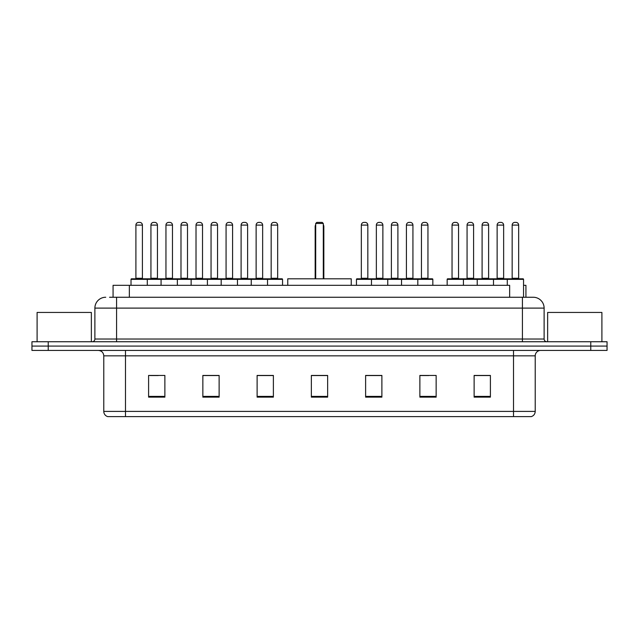 <?xml version="1.0" encoding="UTF-8"?>
<svg xmlns="http://www.w3.org/2000/svg" width="639" height="639" viewBox="0 0 639 639"><rect width="100%" height="100%" fill="white"/><g stroke="black" fill="none" stroke-linecap="round" stroke-linejoin="round"><path stroke-width="0.96" d="M109.541 297.255L116.586 297.255L109.541 297.255L113.071 297.255L113.071 285.321L509.65 285.321L509.65 297.255M523.549 285.321L525.929 285.321L525.929 297.255M105.739 297.255A10.847 10.847 0 0 0 94.884 308.11L94.884 339.029A2.716 2.716 0 0 1 92.176 341.745M544.116 308.11L116.586 308.11L116.586 297.255L533.261 297.255A10.847 10.847 0 0 1 544.116 308.11L544.116 339.029C544.276 340.683 545.179 341.585 546.824 341.745M48.229 341.745L31.95 341.745L31.95 346.082L48.229 346.082L31.95 346.082L31.95 350.428L48.229 350.428L48.229 346.082L590.771 346.082L48.229 346.082L48.229 341.745L590.771 341.745L590.771 346.082L607.05 346.082L590.771 346.082L590.771 350.428L48.229 350.428M590.771 350.428L607.05 350.428L607.05 341.745L590.771 341.745M533.102 297.255L529.459 297.255M535.218 411.404C535.067 414.008 533.765 415.741 531.313 416.612L513.516 416.612L513.516 411.404L535.218 411.404L535.218 355.851A5.424 5.424 0 0 1 540.642 350.428M513.516 416.612L107.687 416.612A5.424 5.424 0 0 1 103.782 411.404L103.782 355.851C103.462 352.552 101.657 350.747 98.358 350.428M490.401 397.138L490.401 375.436L474.122 375.436L474.122 397.138L490.401 397.138M436.149 397.138L436.149 375.436L419.871 375.436L419.871 397.138L436.149 397.138M381.89 397.138L381.89 375.436L365.62 375.436L365.62 397.138L381.89 397.138M164.878 397.138L164.878 375.436L148.599 375.436L148.599 397.138L164.878 397.138M219.129 397.138L219.129 375.436L202.851 375.436L202.851 397.138L219.129 397.138M273.38 397.138L273.38 375.436L257.11 375.436L257.11 397.138L273.38 397.138M327.639 397.138L327.639 375.436L311.361 375.436L311.361 397.138L327.639 397.138M503.644 416.612L125.484 416.612L125.484 411.404L513.516 411.404L513.516 355.851L103.782 355.851M420.63 375.548L428.769 375.548M474.122 375.548L489.426 375.548M481.287 375.548L474.394 375.548M270.345 375.548L263.452 375.548M202.851 375.548L218.37 375.548M210.231 375.548L203.338 375.548M150.117 375.548L158.256 375.548M375.548 375.548L368.655 375.548M327.639 375.548L311.361 375.548M273.38 375.548L257.11 375.548M381.89 375.548L365.62 375.548M91.361 341.745L91.361 312.447L37.102 312.447L37.102 341.745M351.242 285.321L351.242 278.812L287.758 278.812L287.758 285.321M315.706 223.466L316.784 222.388L322.216 222.388L323.294 223.466L315.706 223.466L315.706 278.812M323.294 223.466L323.294 278.812M323.837 278.812L323.837 226.725A4.337 4.337 0 0 0 323.294 224.624M315.163 278.812L315.163 226.725L315.706 226.725M601.898 341.745L601.898 312.447L547.639 312.447L547.639 341.745M266.822 278.812L282.007 278.812A0.543 0.543 0 0 1 282.55 279.355L131.019 279.355A0.543 0.543 0 0 1 131.562 278.812L146.754 278.812A0.543 0.543 0 0 1 147.297 279.355L147.297 285.321M142.409 225.096L135.899 225.096A2.716 2.716 0 0 1 138.615 222.388L139.701 222.388A2.716 2.716 0 0 1 142.409 225.096L142.409 278.269A0.543 0.543 0 0 0 142.952 278.812M135.899 225.096L135.899 278.269A0.543 0.543 0 0 1 135.356 278.812M131.019 279.355L131.019 285.321M161.076 285.321L161.076 279.355A0.543 0.543 0 0 1 161.619 278.812L176.811 278.812A0.543 0.543 0 0 1 177.354 279.355L177.354 285.321M172.466 225.096L165.956 225.096A2.716 2.716 0 0 1 168.672 222.388L169.758 222.388A2.716 2.716 0 0 1 172.466 225.096L172.466 278.269A0.543 0.543 0 0 0 173.009 278.812M165.956 225.096L165.956 278.269A0.543 0.543 0 0 1 165.413 278.812M191.133 285.321L191.133 279.355A0.543 0.543 0 0 1 191.676 278.812L206.868 278.812A0.543 0.543 0 0 1 207.411 279.355L207.411 285.321M202.523 225.096L196.013 225.096A2.716 2.716 0 0 1 198.729 222.388L199.815 222.388A2.716 2.716 0 0 1 202.523 225.096L202.523 278.269A0.543 0.543 0 0 0 203.066 278.812M196.013 225.096L196.013 278.269A0.543 0.543 0 0 1 195.47 278.812M221.19 285.321L221.19 279.355A0.543 0.543 0 0 1 221.733 278.812L236.925 278.812A0.543 0.543 0 0 1 237.468 279.355L237.468 285.321M232.58 225.096L226.07 225.096A2.716 2.716 0 0 1 228.786 222.388L229.872 222.388A2.716 2.716 0 0 1 232.58 225.096L232.58 278.269A0.543 0.543 0 0 0 233.123 278.812M226.07 225.096L226.07 278.269A0.543 0.543 0 0 1 225.527 278.812M251.247 285.321L251.247 279.355A0.543 0.543 0 0 1 251.79 278.812L266.982 278.812A0.543 0.543 0 0 1 267.525 279.355L267.525 285.321M262.645 225.096L256.127 225.096A2.716 2.716 0 0 1 258.843 222.388L259.929 222.388A2.716 2.716 0 0 1 262.645 225.096L262.645 278.269A0.543 0.543 0 0 0 263.18 278.812M256.127 225.096L256.127 278.269A0.543 0.543 0 0 1 255.584 278.812M417.107 278.812L432.299 278.812A0.543 0.543 0 0 1 432.835 279.355L371.475 279.355A0.543 0.543 0 0 1 372.018 278.812L387.21 278.812A0.543 0.543 0 0 1 387.753 279.355L387.753 285.321M382.873 225.096L376.355 225.096A2.716 2.716 0 0 1 379.071 222.388L380.157 222.388A2.716 2.716 0 0 1 382.873 225.096L382.873 278.269A0.543 0.543 0 0 0 383.416 278.812M376.355 225.096L376.355 278.269A0.543 0.543 0 0 1 375.82 278.812M372.178 278.812L356.993 278.812A0.543 0.543 0 0 0 356.45 279.355L371.475 279.355L371.475 285.321M401.532 285.321L401.532 279.355A0.543 0.543 0 0 1 402.075 278.812L417.267 278.812A0.543 0.543 0 0 1 417.81 279.355L417.81 285.321M412.93 225.096L406.42 225.096A2.716 2.716 0 0 1 409.128 222.388L410.214 222.388A2.716 2.716 0 0 1 412.93 225.096L412.93 278.269A0.543 0.543 0 0 0 413.473 278.812M406.42 225.096L406.42 278.269A0.543 0.543 0 0 1 405.877 278.812M507.278 285.321L507.278 279.355A0.543 0.543 0 0 1 507.821 278.812L523.006 278.812A0.543 0.543 0 0 1 523.549 279.355L447.164 279.355A0.543 0.543 0 0 1 447.707 278.812L462.892 278.812A0.543 0.543 0 0 1 463.435 279.355L463.435 285.321M458.554 278.269A0.543 0.543 0 0 0 459.098 278.812L451.501 278.812A0.543 0.543 0 0 0 452.045 278.269L458.554 278.269L458.554 225.096A2.716 2.716 0 0 0 455.839 222.388L454.76 222.388A2.716 2.716 0 0 0 452.045 225.096L452.045 278.269M447.164 279.355L447.164 285.321M477.221 285.321L477.221 279.355A0.543 0.543 0 0 1 477.764 278.812L492.949 278.812A0.543 0.543 0 0 1 493.492 279.355L493.492 285.321M488.611 278.269A0.543 0.543 0 0 0 489.154 278.812L481.558 278.812A0.543 0.543 0 0 0 482.102 278.269L488.611 278.269L488.611 225.096A2.716 2.716 0 0 0 485.896 222.388L484.817 222.388A2.716 2.716 0 0 0 482.102 225.096L482.102 278.269M518.668 278.269A0.543 0.543 0 0 0 519.211 278.812L511.615 278.812A0.543 0.543 0 0 0 512.159 278.269L518.668 278.269L518.668 225.096A2.716 2.716 0 0 0 515.953 222.388L514.874 222.388A2.716 2.716 0 0 0 512.159 225.096L512.159 278.269M523.549 279.355L523.549 297.255M161.779 278.812L146.587 278.812M150.932 225.096A2.716 2.716 0 0 1 153.64 222.388L154.726 222.388A2.716 2.716 0 0 1 157.442 225.096L150.932 225.096L150.932 278.269A0.543 0.543 0 0 1 150.389 278.812M157.442 225.096L157.442 278.269A0.543 0.543 0 0 0 157.985 278.812M191.836 278.812L176.644 278.812M180.989 225.096A2.716 2.716 0 0 1 183.697 222.388L184.783 222.388A2.716 2.716 0 0 1 187.499 225.096L180.989 225.096L180.989 278.269A0.543 0.543 0 0 1 180.446 278.812M187.499 225.096L187.499 278.269A0.543 0.543 0 0 0 188.042 278.812M221.893 278.812L206.701 278.812M211.046 225.096A2.716 2.716 0 0 1 213.761 222.388L214.84 222.388A2.716 2.716 0 0 1 217.556 225.096L211.046 225.096L211.046 278.269A0.543 0.543 0 0 1 210.503 278.812M217.556 225.096L217.556 278.269A0.543 0.543 0 0 0 218.099 278.812M251.95 278.812L236.765 278.812M241.103 225.096A2.716 2.716 0 0 1 243.818 222.388L244.897 222.388A2.716 2.716 0 0 1 247.612 225.096L241.103 225.096L241.103 278.269A0.543 0.543 0 0 1 240.56 278.812M247.612 225.096L247.612 278.269A0.543 0.543 0 0 0 248.156 278.812M271.16 225.096A2.716 2.716 0 0 1 273.875 222.388L274.954 222.388A2.716 2.716 0 0 1 277.669 225.096L271.16 225.096L271.16 278.269A0.543 0.543 0 0 1 270.616 278.812M277.669 225.096L277.669 278.269A0.543 0.543 0 0 0 278.213 278.812M282.55 279.355L282.55 285.321M361.331 225.096A2.716 2.716 0 0 1 364.046 222.388L365.125 222.388A2.716 2.716 0 0 1 367.84 225.096L361.331 225.096L361.331 278.269A0.543 0.543 0 0 1 360.787 278.812M367.84 225.096L367.84 278.269A0.543 0.543 0 0 0 368.383 278.812M356.45 279.355L356.45 285.321M402.235 278.812L387.05 278.812M391.387 225.096A2.716 2.716 0 0 1 394.103 222.388L395.182 222.388A2.716 2.716 0 0 1 397.897 225.096L391.387 225.096L391.387 278.269A0.543 0.543 0 0 1 390.844 278.812M397.897 225.096L397.897 278.269A0.543 0.543 0 0 0 398.44 278.812M421.444 225.096A2.716 2.716 0 0 1 424.16 222.388L425.239 222.388A2.716 2.716 0 0 1 427.954 225.096L421.444 225.096L421.444 278.269A0.543 0.543 0 0 1 420.901 278.812M427.954 225.096L427.954 278.269A0.543 0.543 0 0 0 428.497 278.812M432.835 279.355L432.835 285.321M477.924 278.812L462.732 278.812M467.069 225.096A2.716 2.716 0 0 1 469.785 222.388L470.871 222.388A2.716 2.716 0 0 1 473.587 225.096L467.069 225.096L467.069 278.269A0.543 0.543 0 0 1 466.534 278.812M473.587 225.096L473.587 278.269A0.543 0.543 0 0 0 474.122 278.812M507.981 278.812L492.789 278.812M497.126 225.096A2.716 2.716 0 0 1 499.842 222.388L500.928 222.388A2.716 2.716 0 0 1 503.644 225.096L497.126 225.096L497.126 278.269A0.543 0.543 0 0 1 496.591 278.812M503.644 225.096L503.644 278.269A0.543 0.543 0 0 0 504.187 278.812M129.35 297.255L129.35 285.321M116.586 341.745L116.586 308.11L94.884 308.11M94.884 339.029L544.116 339.029M522.414 297.255L522.414 341.745M513.516 350.428L513.516 355.851L535.218 355.851M103.782 411.404L125.484 411.404L125.484 350.428M327.639 396.388L311.361 396.388M273.38 396.388L257.11 396.388M219.129 396.388L202.851 396.388M164.878 396.388L148.599 396.388M381.89 396.388L365.62 396.388M436.149 396.388L419.871 396.388M490.401 396.388L474.122 396.388M323.294 226.725L323.837 226.725M135.899 278.269L142.409 278.269M165.956 278.269L172.466 278.269M196.013 278.269L202.523 278.269M226.07 278.269L232.58 278.269M256.127 278.269L262.645 278.269M376.355 278.269L382.873 278.269M406.42 278.269L412.93 278.269M458.554 225.096L452.045 225.096M488.611 225.096L482.102 225.096M518.668 225.096L512.159 225.096M150.932 278.269L157.442 278.269M180.989 278.269L187.499 278.269M211.046 278.269L217.556 278.269M241.103 278.269L247.612 278.269M271.16 278.269L277.669 278.269M361.331 278.269L367.84 278.269M391.387 278.269L397.897 278.269M421.444 278.269L427.954 278.269M467.069 278.269L473.587 278.269M497.126 278.269L503.644 278.269M315.706 224.624A4.337 4.337 0 0 0 315.163 226.725"/></g></svg>
